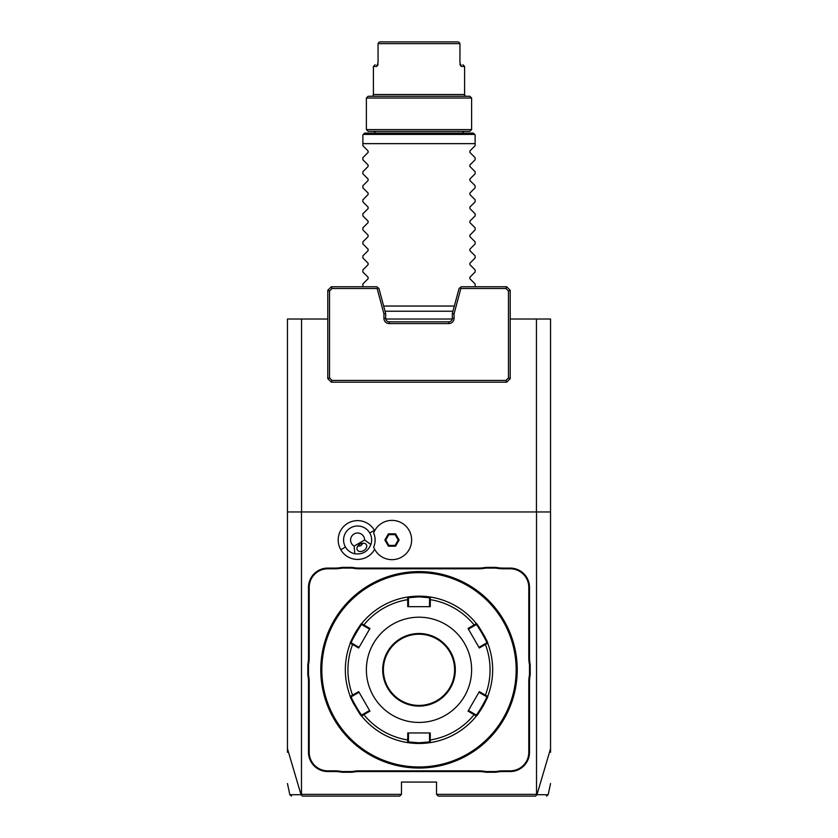 <?xml version="1.0" encoding="UTF-8"?>
<svg xmlns="http://www.w3.org/2000/svg" width="838" height="838" viewBox="0 0 838 838"><rect width="100%" height="100%" fill="white"/><g stroke="black" fill="none" stroke-linecap="round" stroke-linejoin="round"><path stroke-width="1.26" d="M287.455 752.304L287.455 319.027L327.794 319.027M385.742 319.027L452.258 319.027M510.206 319.027L550.545 319.027L550.545 511.955L536.519 511.955L536.519 794.351L436.535 794.351L436.535 782.064L401.465 782.064L401.465 794.351L301.481 794.351L301.481 511.955L536.519 511.955M287.455 748.68L301.031 794.696L302.413 796.1L399.705 796.1L401.465 794.351M374.659 530.768A19.4 19.4 0 0 0 347.906 523.216A19.4 19.4 0 0 0 357.868 559.428A19.4 19.4 0 0 0 374.659 549.278M529.501 752.252L529.501 682.059A36.128 36.128 0 0 1 530.203 674.967L530.203 664.66A36.128 36.128 0 0 1 529.501 657.568L529.501 587.375A19.295 19.295 0 0 0 510.206 568.091L503.156 568.091A36.128 36.128 0 0 1 496.065 567.389L485.757 567.389A36.128 36.128 0 0 1 478.666 568.091L359.334 568.091A36.128 36.128 0 0 1 352.243 567.389L341.935 567.389A36.128 36.128 0 0 1 334.844 568.091L327.794 568.091A19.295 19.295 0 0 0 308.499 587.375L308.499 657.568A36.128 36.128 0 0 1 307.797 664.66L307.797 674.967A36.128 36.128 0 0 1 308.499 682.059L308.499 752.252A19.295 19.295 0 0 0 327.794 771.547L334.844 771.547A36.128 36.128 0 0 1 341.935 772.248L352.243 772.248A36.128 36.128 0 0 1 359.334 771.547L478.666 771.547A36.128 36.128 0 0 1 485.757 772.248L496.065 772.248A36.128 36.128 0 0 1 503.156 771.547L510.206 771.547A19.295 19.295 0 0 0 529.501 752.252L528.799 752.252L528.799 682.059A36.83 36.83 0 0 1 529.501 674.904L530.203 674.967M287.455 511.955L301.481 511.955M536.519 794.351L536.969 794.696L550.545 748.68L550.545 511.955M550.545 748.68L550.545 752.304M536.446 511.955L536.446 319.027M301.554 511.955L301.554 319.027M301.031 794.696C286.009 794.717 286.02 794.717 301.083 794.707M510.206 290.262L506.697 286.753L461.267 286.753L459.067 288.45L452.321 313.59L452.321 318.325A3.509 3.509 0 0 1 448.822 321.834L389.178 321.834A3.509 3.509 0 0 1 385.679 318.325L385.679 313.59L378.933 288.45L376.733 286.753L331.303 286.753L332.026 288.502L329.544 290.985L329.544 377.928L327.794 378.661L331.303 382.17L506.697 382.17L510.206 378.661L508.457 377.928L508.457 290.985L510.206 290.262L510.206 378.661M332.026 288.502L377.142 288.502L377.833 287.602M329.544 377.928L332.026 380.41L505.974 380.41L508.457 377.928M508.457 290.985L505.974 288.502L460.858 288.502L454.081 313.821L454.081 318.325A5.258 5.258 0 0 1 448.822 323.583L389.178 323.583A5.258 5.258 0 0 1 383.919 318.325L383.919 313.821L377.142 288.502M385.679 313.59L383.919 313.821M452.321 313.59L454.081 313.821M506.697 286.753L505.974 288.502M460.167 287.602L460.858 288.502M331.303 286.753L327.794 290.262L329.544 290.985M327.794 378.661L327.794 290.262M331.303 382.17L332.026 380.41M506.697 382.17L505.974 380.41M436.535 794.351L438.295 796.1L535.587 796.1L536.896 794.728M536.917 794.707C551.98 794.717 551.991 794.717 536.969 794.696M373.654 547.067A19.641 19.641 0 0 0 403.811 555.709A19.641 19.641 0 0 0 403.811 524.337A19.641 19.641 0 0 0 373.654 532.978L373.654 532.978A17.525 17.525 0 0 1 373.654 547.067L373.664 547.099M354.107 546.104L354.841 553.782A14.037 14.037 0 0 1 350.598 527.867A14.037 14.037 0 0 1 370.909 544.501L364.624 540.018A7.018 7.018 0 0 0 351.017 537.619A7.018 7.018 0 0 0 354.107 546.104L364.624 540.018M354.841 553.782C362.508 554.693 367.861 551.593 370.909 544.501M363.702 550.576A5.258 3.719 -30 0 1 357.292 549.99A5.258 3.719 -30 0 1 359.984 544.134A5.258 3.719 -30 0 1 366.405 544.721A5.258 3.719 -30 0 1 363.702 550.576M357.711 546.229L360.895 545.706L362.938 543.213M395.557 546.198L399.118 540.018L395.557 533.848L388.423 533.848L384.862 540.018L388.423 546.198L395.557 546.198L395.096 545.412L398.207 540.018L395.096 534.634L388.884 534.634L385.773 540.018L388.884 545.412L395.096 545.412M399.118 540.018L398.207 540.018M388.423 546.198L388.884 545.412M384.862 540.018L385.773 540.018M388.423 533.848L388.884 534.634M395.557 533.848L395.096 534.634M496.065 772.248L496.002 771.547A36.83 36.83 0 0 1 503.156 770.845L510.206 770.845A18.593 18.593 0 0 0 528.799 752.252M496.002 771.547L485.82 771.547L485.757 772.248M352.243 772.248L352.18 771.547A36.83 36.83 0 0 1 359.334 770.845L478.666 770.845A36.83 36.83 0 0 1 485.82 771.547M352.18 771.547L341.998 771.547L341.935 772.248M307.797 674.967L308.499 674.904A36.83 36.83 0 0 1 309.201 682.059L309.201 752.252A18.593 18.593 0 0 0 327.794 770.845L334.844 770.845A36.83 36.83 0 0 1 341.998 771.547M308.499 674.904L308.499 664.723L307.797 664.66M341.935 567.389L341.998 568.091A36.83 36.83 0 0 1 334.844 568.793L327.794 568.793A18.593 18.593 0 0 0 309.201 587.375L309.201 657.568A36.83 36.83 0 0 1 308.499 664.723M341.998 568.091L352.18 568.091L352.243 567.389M485.757 567.389L485.82 568.091A36.83 36.83 0 0 1 478.666 568.793L359.334 568.793A36.83 36.83 0 0 1 352.18 568.091M485.82 568.091L496.002 568.091L496.065 567.389M530.203 664.66L529.501 664.723A36.83 36.83 0 0 1 528.799 657.568L528.799 587.375A18.593 18.593 0 0 0 510.206 568.793L503.156 568.793A36.83 36.83 0 0 1 496.002 568.091M529.501 664.723L529.501 674.904M420.697 768.027L421.273 768.006M424.468 767.88L428.543 767.577M419 768.037A98.224 98.224 0 0 0 517.224 669.813A98.224 98.224 0 0 0 419 571.589L419 571.589A98.224 98.224 0 0 0 320.776 669.813A98.224 98.224 0 0 0 419 768.037L419 768.037M426.312 571.862L427.212 571.935M421.231 571.621L420.666 571.61M420.1 571.6L419.545 571.6M411.688 767.765L410.788 767.692M417.303 571.61L416.727 571.621M413.532 571.746L409.457 572.061M320.776 669.269L320.786 668.703L320.776 669.269M419 572.647A97.166 97.166 0 0 0 321.834 669.813A97.166 97.166 0 0 0 419 766.98A97.166 97.166 0 0 0 516.166 669.813A97.166 97.166 0 0 0 419 572.647M487.695 696.409A73.671 73.671 0 0 0 487.706 696.399C488.942 696.148 476.801 717.181 476.372 716.029A73.671 73.671 0 0 1 430.334 742.604A73.671 73.671 0 0 0 430.334 742.604L419 743.484A73.671 73.671 0 0 0 419.629 743.474M420.267 743.474A73.671 73.671 0 0 0 420.896 743.453M421.524 743.442A73.671 73.671 0 0 0 422.143 743.411M422.342 743.4A73.671 73.671 0 0 0 425.055 743.233M425.578 743.191A73.671 73.671 0 0 0 430.072 742.646M476.372 716.029L468.054 711.137L479.315 691.633L485.391 695.152L484.877 695.697L486.7 696.745C487.873 696.598 476.644 716.05 476.173 714.982L476.372 716.029A73.671 73.671 0 0 0 478.467 713.295M478.749 712.908A73.671 73.671 0 0 0 486.208 699.992M486.396 699.552A73.671 73.671 0 0 0 487.496 696.923M476.382 623.619A73.671 73.671 0 0 0 476.372 623.608C476.791 622.425 488.931 643.448 487.706 643.238A73.671 73.671 0 0 0 487.695 643.217A73.671 73.671 0 0 1 487.894 695.886A73.671 73.671 0 0 1 487.706 696.399L486.7 696.745L487.894 695.886M487.601 642.966A73.671 73.671 0 0 0 486.386 640.064M486.197 639.624A73.671 73.671 0 0 0 484.018 635.194M478.948 627.013A73.671 73.671 0 0 0 476.728 624.048M430.261 606.67L430.334 597.023A73.671 73.671 0 0 0 430.313 597.023A73.671 73.671 0 0 1 476.372 623.608L476.173 624.656C476.644 623.577 487.873 643.018 486.7 642.882L478.948 647.355L479.315 647.994L468.054 628.5L476.372 623.608L476.173 624.656L474.35 625.703L474.14 624.98A71.062 71.062 0 0 0 430.25 599.641L429.527 599.83L429.527 606.67L430.261 606.67L407.739 606.67L407.666 597.023A73.671 73.671 0 0 0 407.666 597.023L419 596.153L430.334 597.023L429.527 597.724L429.527 599.83M430.051 596.981A73.671 73.671 0 0 0 425.578 596.447M424.908 596.384A73.671 73.671 0 0 0 422.205 596.216M422.143 596.216A73.671 73.671 0 0 0 421.514 596.195M420.896 596.174A73.671 73.671 0 0 0 420.267 596.164M419.629 596.153A73.671 73.671 0 0 0 419 596.153A73.671 73.671 0 0 0 418.372 596.153M484.877 643.93L485.391 644.474L487.706 643.238L486.7 642.882M479.315 647.994L485.391 644.474A71.062 71.062 0 0 1 485.391 695.152L487.706 696.399M418.372 743.474A73.671 73.671 0 0 0 419 743.484L407.666 742.604L407.739 732.957L430.261 732.957L430.25 739.985A71.062 71.062 0 0 0 474.14 714.646L474.35 713.924L468.421 710.498L478.948 692.272L484.877 695.697M476.173 714.982L474.35 713.924M430.261 732.957L429.527 732.957L429.527 739.807L430.25 739.985L430.334 742.604L429.527 741.913L419 742.782L408.473 741.913L408.473 732.957L407.739 732.957M429.527 739.807L429.527 741.913L430.868 742.52M361.618 716.008A73.671 73.671 0 0 0 361.628 716.029L361.974 716.448A73.671 73.671 0 0 0 407.132 742.52L408.473 741.913L407.666 742.604A73.671 73.671 0 0 0 407.687 742.604A73.671 73.671 0 0 1 361.974 716.448A73.671 73.671 0 0 1 361.628 716.029C361.209 717.202 349.069 696.179 350.294 696.399A73.671 73.671 0 0 0 350.305 696.409M417.733 596.164A73.671 73.671 0 0 0 417.104 596.174M416.476 596.195A73.671 73.671 0 0 0 415.858 596.216M415.658 596.227A73.671 73.671 0 0 0 412.945 596.394M412.422 596.447A73.671 73.671 0 0 0 407.928 596.991M350.106 695.886L350.294 696.399L358.685 691.633L369.946 711.137L363.86 714.646L363.65 713.924L361.827 714.982C361.356 716.061 350.127 696.608 351.3 696.745L350.294 696.399A73.671 73.671 0 0 1 350.106 695.886A73.671 73.671 0 0 1 350.294 643.238A73.671 73.671 0 0 0 350.294 643.238C349.058 643.479 361.199 622.445 361.628 623.608A73.671 73.671 0 0 0 359.533 626.332M359.251 626.73A73.671 73.671 0 0 0 351.792 639.645M351.604 640.085A73.671 73.671 0 0 0 350.504 642.704M350.399 696.661A73.671 73.671 0 0 0 351.614 699.562M351.803 700.002A73.671 73.671 0 0 0 353.982 704.444M359.052 712.625A73.671 73.671 0 0 0 361.272 715.579M407.949 742.646A73.671 73.671 0 0 0 412.422 743.191M413.092 743.243A73.671 73.671 0 0 0 415.795 743.411M415.858 743.411A73.671 73.671 0 0 0 416.486 743.442M417.104 743.453A73.671 73.671 0 0 0 417.733 743.474M361.628 623.608L369.946 628.5L358.685 647.994L352.609 644.474L353.123 643.93L351.3 642.882C350.127 643.039 361.356 623.577 361.827 624.656L361.628 623.608A73.671 73.671 0 0 1 407.132 597.117A73.671 73.671 0 0 1 407.666 597.023L408.473 597.724L419 596.855L429.527 597.724M351.3 696.745L359.052 692.272L369.946 711.137M350.106 643.741L351.3 642.882L350.294 643.238L352.609 644.474A71.062 71.062 0 0 0 352.609 695.152L353.123 695.697M407.739 606.67L408.473 606.67L408.473 599.83L407.75 599.641A71.062 71.062 0 0 0 363.86 624.98L363.65 625.703L369.579 629.129L369.946 628.5M361.827 624.656L363.65 625.703M408.473 599.83L408.473 597.724L407.132 597.117M419 722.429A52.616 52.616 0 0 0 471.616 669.813A52.616 52.616 0 0 0 419 617.197A52.616 52.616 0 0 0 366.384 669.813A52.616 52.616 0 0 0 419 722.429M468.054 628.5L468.421 629.129L474.35 625.703M478.948 692.272L479.315 691.633M468.054 711.137L468.421 710.498M361.628 716.029L361.827 714.982L361.628 716.029L363.86 714.646A71.062 71.062 0 0 0 407.75 739.985L408.473 739.807M358.685 691.633L359.052 692.272M358.685 647.994L359.052 647.355L353.123 643.93M419 634.209A35.605 35.605 0 0 0 383.395 669.813A35.605 35.605 0 0 0 419 705.418A35.605 35.605 0 0 0 454.605 669.813A35.605 35.605 0 0 0 419 634.209M369.579 710.498L363.65 713.924M383.657 306.048L454.343 306.048M475.125 286.753L475.125 283.946L469.898 278.729L469.898 277.242L475.125 272.015L475.125 269.92L469.898 264.693L469.898 263.205L475.125 257.978L475.125 255.883L469.898 250.667L469.898 249.179L475.125 243.952L475.125 241.857L469.898 236.63L469.898 235.143L475.125 229.916L475.125 227.821L469.898 222.604L469.898 221.106L475.125 215.89L475.125 213.795L469.898 208.568L469.898 207.08L475.125 201.853L475.125 199.758L469.898 194.542L469.898 193.044L475.125 187.827L475.125 185.732L469.898 180.505L469.898 179.018L475.125 173.791L475.125 171.696L469.898 166.469L469.898 164.981L475.125 159.765L475.125 157.67L469.898 152.443L469.898 150.955L475.125 145.728L475.125 134.855L475.125 143.633L362.875 143.633L362.875 134.855L362.875 145.728L368.102 150.955L368.102 152.443L362.875 157.67L362.875 159.765L368.102 164.981L368.102 166.469L362.875 171.696L362.875 173.791L368.102 179.018L368.102 180.505L362.875 185.732L362.875 187.827L368.102 193.044L368.102 194.542L362.875 199.758L362.875 201.853L368.102 207.08L368.102 208.568L362.875 213.795L362.875 215.89L368.102 221.106L368.102 222.604L362.875 227.821L362.875 229.916L368.102 235.143L368.102 236.63L362.875 241.857L362.875 243.952L368.102 249.179L368.102 250.667L362.875 255.883L362.875 257.978L368.102 263.205L368.102 264.693L362.875 269.92L362.875 272.015L368.102 277.242L368.102 278.729L362.875 283.946L362.875 286.753M475.125 134.855L473.376 133.106L364.624 133.106L362.875 134.855M462.848 133.106A1.749 1.749 0 0 1 464.598 131.357M375.152 133.106A1.749 1.749 0 0 0 373.402 131.357M469.867 131.357L368.133 131.357L366.384 129.597L471.616 129.597L469.867 131.357M366.384 129.597L366.384 98.025L471.616 98.025L471.616 129.597M366.384 98.025L368.133 96.276L469.867 96.276L471.616 98.025M371.643 96.276A1.749 1.749 0 0 0 373.402 94.516L464.598 94.516A1.749 1.749 0 0 0 466.357 96.276M463.749 66.453L461.549 66.453L459.947 62.944L459.947 43.649L378.053 43.649L378.053 62.944L376.451 66.453L373.402 66.453L373.402 94.516M377.048 66.16L377.655 65.165M460.345 65.165L460.952 66.16M462.848 64.704L464.598 66.453L464.598 94.516M378.095 64.704C374.177 64.704 374.177 64.704 378.095 64.704C374.177 64.704 374.177 64.704 378.095 64.704M375.152 64.704L373.402 66.453L374.293 66.453M459.947 43.649L459.161 42.392L459.947 43.649L459.947 62.944M378.053 62.944L378.053 43.649L378.839 42.392L378.053 43.649M459.905 64.704C463.823 64.704 463.823 64.704 459.905 64.704C463.823 64.704 463.823 64.704 459.905 64.704M379.624 41.9L458.376 41.9M383.919 318.325L385.679 318.325M389.178 323.583L389.178 321.834M448.822 323.583L448.822 321.834M454.081 318.325L452.321 318.325M345.455 547.036L340.804 549.728M369.768 533.01L374.418 530.318M528.799 682.059L529.501 682.059M510.206 770.845L510.206 771.547M503.156 770.845L503.156 771.547M478.666 770.845L478.666 771.547M359.334 770.845L359.334 771.547M334.844 770.845L334.844 771.547M327.794 770.845L327.794 771.547M309.201 752.252L308.499 752.252M309.201 682.059L308.499 682.059M309.201 657.568L308.499 657.568M309.201 587.375L308.499 587.375M327.794 568.793L327.794 568.091M334.844 568.793L334.844 568.091M359.334 568.793L359.334 568.091M478.666 568.793L478.666 568.091M503.156 568.793L503.156 568.091M510.206 568.793L510.206 568.091M528.799 587.375L529.501 587.375M528.799 657.568L529.501 657.568M419 743.484L419 742.782M419 596.153L419 596.855M419 706.12A36.306 36.306 0 0 0 455.306 669.813A36.306 36.306 0 0 0 419 633.507A36.306 36.306 0 0 0 382.694 669.813A36.306 36.306 0 0 0 419 706.12M474.675 134.405L363.325 134.405M287.455 783.54L289.833 794.707L291.54 796.1M550.545 783.54L548.167 794.707L546.46 796.1M409.457 767.577L410.232 766.875M428.543 572.061L427.768 572.752M321.247 660.271L321.939 661.046M321.247 679.356L321.939 678.581M516.753 660.271L516.061 661.046M516.753 679.356L516.061 678.581M385.04 311.233L452.96 311.233"/></g></svg>
